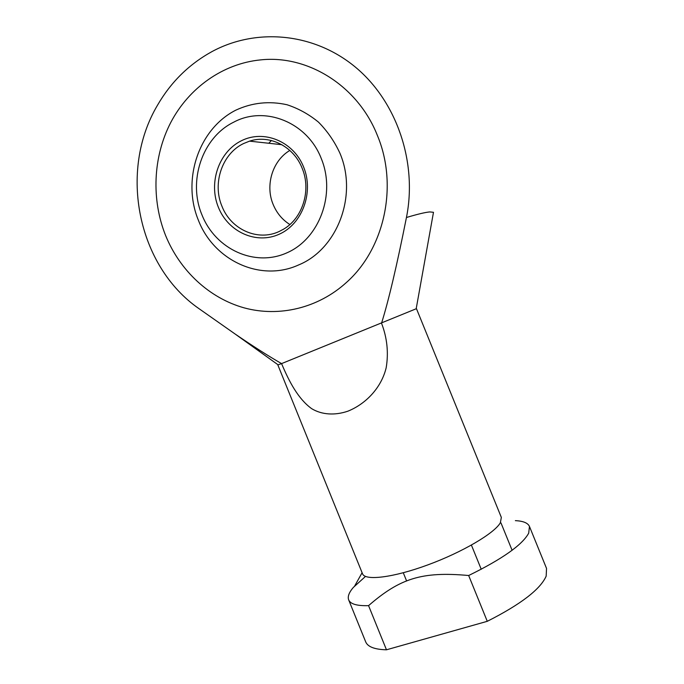 <?xml version="1.0" encoding="UTF-8"?>
<svg xmlns="http://www.w3.org/2000/svg" width="684" height="684" viewBox="0 0 684 684"><rect width="100%" height="100%" fill="white"/><g stroke="black" fill="none" stroke-linecap="round" stroke-linejoin="round"><path stroke-width="1.03" d="M416.188 308.775L281.569 363.606C268.624 356.184 253.123 346.309 235.057 333.972L198.899 308.595C138.014 266.435 118.05 171.616 157.534 105.156C170.932 82.063 189.083 64.202 211.997 51.582C256.235 27.668 313.708 32.61 355.295 67.032C396.831 101.429 417.514 162.441 406.441 217.503C396.9 265.435 388.597 300.678 381.535 323.224C387.153 337.887 388.7 352.747 386.169 367.812C381.296 387.965 365.692 404.005 347.951 411.161C334.895 415.641 321.771 414.786 311.724 408.707C298.292 399.046 289.161 381.706 281.569 363.606L278.123 364.837M433.134 214.289L433.485 212.297L429.843 211.929C425.482 212.279 417.685 214.135 406.441 217.503M365.504 576.415L353.354 587.411C349.028 592.447 347.463 596.593 348.66 599.851L365.683 641.849C367.718 646.825 374.644 649.484 386.469 649.8L368.565 605.639C399.909 578.45 421.772 571.251 468.668 575.518C502.33 559.008 522.337 544.891 528.698 533.152L529.459 526.441C527.877 522.944 523.174 521.011 515.368 520.652M468.668 575.518L487.273 621.311C520.763 604.357 540.394 589.292 546.174 576.125L546.533 568.413L529.459 526.441M348.66 599.851C350.388 604.066 357.014 605.998 368.565 605.639M277.858 364.982L362.529 573.782C364.982 580.99 393.163 577.689 427.842 564.89C462.512 552.176 494.6 533.161 500.372 522.721L501.338 517.412L416.471 308.698M165.665 235.647C151.215 199.685 152.9 156.91 170.82 122.368C188.878 87.971 222.822 63.561 260.647 59.884C307.971 54.729 357.852 85.936 377.32 135.295C398.558 185.766 384.399 248.873 346.395 282.501C317.898 308.347 278.935 317.35 244.137 307.86C209.338 298.138 180.02 270.796 165.665 235.647C180.02 270.796 209.338 298.138 244.137 307.86C278.935 317.35 317.898 308.347 346.395 282.501C384.399 248.873 398.558 185.766 377.32 135.295C357.852 85.936 307.971 54.729 260.647 59.884C222.822 63.561 188.878 87.971 170.82 122.368C152.9 156.91 151.215 199.685 165.665 235.647M512.102 550.269L500.996 522.952M487.273 621.311L386.469 649.8M198.351 220.145C181.824 180.157 198.386 129.122 235.783 110.175C252.165 102.609 269.248 100.796 287.032 104.746C298.429 108.482 308.92 114.288 318.496 122.145C327.311 131.054 334.433 141.357 339.863 153.062C358.083 195.419 337.272 249.275 298.609 264.947C260.553 282.406 213.844 260.561 198.351 220.145M271.411 140.511L268.769 143.264M202.071 215.152C187.664 181.448 202.019 137.518 233.774 122.145C264.862 105.336 307.347 122.239 321.258 158.5C336.101 194.333 319.197 238.938 286.827 252.866C254.662 267.333 215.648 249.309 202.071 215.152M289.871 224.523C282.304 219.752 276.738 213.075 273.164 204.49C265.024 185.347 272.454 160.672 289.828 150.446M243.572 143.546C222.129 153.669 212.168 183.372 221.949 206.235C230.876 229.499 257.834 241.691 279.252 231.448L283.475 229.226C302.687 218.222 311.476 190.152 302.106 168.144C293.675 146.427 269.735 134.372 249.549 141.143L243.572 143.546M241.341 140.784C263.827 129.293 293.385 141.34 303.568 166.905C314.093 192.307 302.302 224.044 279.252 234.202C256.346 244.727 228.199 231.979 218.418 207.38C208.312 182.944 218.692 151.908 241.341 140.784M278.183 364.888L235.057 333.972M481.237 569.259L471.413 545.105M406.629 581.007L403.286 572.764M362.101 572.722L354.731 585.889M416.171 308.852L433.485 212.297M281.885 144.7L249.549 141.143"/></g></svg>
